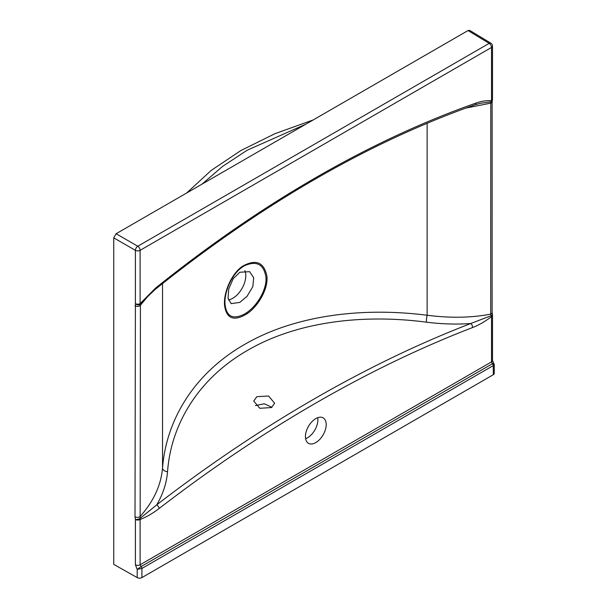 <?xml version="1.0" encoding="UTF-8"?>
<svg xmlns="http://www.w3.org/2000/svg" width="608" height="608" viewBox="0 0 608 608"><rect width="100%" height="100%" fill="white"/><g stroke="black" fill="none" stroke-linecap="round" stroke-linejoin="round"><path stroke-width="0.91" d="M239.803 302.404L247.03 296.309L252.822 286.68L253.696 277.681L249.592 271.662L239.803 272.255L233.198 278.722L228.699 289.074L228.061 298.209L231.131 303.643L239.803 302.404M244.363 314.154L246.62 312.717C257.442 305.474 266.882 289.347 265.97 277.491C263.978 264.282 256.774 260.376 244.363 265.764L242.121 267.224C231.572 274.588 224.291 292.015 224.99 303.734C226.191 316.472 232.651 319.945 244.363 314.154M242.265 266.395C255.672 258.871 263.864 262.025 266.859 275.857C268.523 288.245 258.643 305.984 246.954 313.819C234.019 321.602 226.556 318.873 224.58 305.642C223.296 293.504 230.873 274.352 242.265 266.395A2.516 1.3 -125.9 0 1 242.121 267.224M315.818 442.578A14.691 8.482 120 0 0 325.409 429.636A14.691 8.482 120 0 0 323.16 417.863A14.691 8.482 120 0 0 315.818 418.593A14.691 8.482 120 0 0 306.219 431.536A14.691 8.482 120 0 0 308.469 443.308A14.691 8.482 120 0 0 315.818 442.578M305.604 438.672A14.691 8.482 120 0 0 307.511 437.783A14.691 8.482 120 0 0 317.718 417.696M271.533 407.558L274.618 403.218L268.554 395.998L256.834 396.682L253.749 401.052L259.806 408.295L271.533 407.558M255.489 405.574L264.32 403.78L271.943 407.284M228.464 299.957A18.468 10.663 120 0 0 232.727 298.323A18.468 10.663 120 0 0 244.842 270.621M305.923 124.154L247.084 150.275L222.513 166.448L201.993 184.156M472.462 327.583A1349.92 779.38 120 0 0 159.167 508.463C152.821 513.35 146.467 517.02 140.114 519.483L140.114 564.779L141.041 566.595L492.374 363.759L491.515 361.897L491.515 316.601C485.169 321.472 478.823 325.136 472.462 327.583A3.359 2.227 -111.1 0 0 470.805 323.502L491.173 315.681L490.717 314.116A3.359 1.938 -0 0 0 492.123 312.535L492.123 101.582A3.359 1.938 0 0 1 490.717 103.162L465.812 108.072M159.167 508.463A3.359 1.596 -127.6 0 0 156.735 504.83A1353.241 781.303 -60 0 1 470.805 323.502C456.676 324.55 441.894 324.102 426.466 322.172C360.042 313.485 295.017 322.65 247.578 350.345C199.614 377.766 171.144 422.917 167.542 471.664C166.63 483.026 163.028 494.084 156.735 504.83L140.152 518.343A3.359 2.326 72.9 0 1 140.114 519.483A3.359 1.938 0 0 1 135.394 519.498L135.014 516.808A3.359 1.938 -0 0 0 140.091 516.542C153.55 501.448 161.029 485.268 162.534 468.016C166.349 418.41 195.548 372.506 244.507 344.5C292.942 316.236 359.275 306.645 427.135 315.248C450.391 318.212 471.58 317.832 490.717 314.116L490.8 101.87L480.404 103.299L474.924 104.812C368.418 142.416 261.835 203.961 155.177 289.438L155.177 289.438A3.359 1.528 51.2 0 0 155.443 288.192A1178.638 680.489 -60 0 1 476.186 103.01C481.612 101.103 486.719 100.35 491.515 100.746L491.515 47.454L140.114 250.329L140.114 303.628L155.443 288.192M493.278 374.733L493.278 365.59L494.258 364.526L494.258 373.358A3.359 1.938 180 0 1 493.278 374.733L141.915 577.585A3.359 1.938 180 0 1 137.203 577.6L137.203 569.369L135.394 564.794A3.359 1.938 0 0 0 140.114 564.779L491.515 361.897A3.359 1.938 0 0 0 492.503 360.529L492.503 315.233A3.359 1.938 -0 0 1 491.515 316.601A3.359 1.444 -130.3 0 0 491.173 315.681A3.359 1.148 -14.8 0 0 492.389 314.374L492.123 312.535M492.26 100.624A3.359 2.508 21.7 0 1 490.8 101.87A3.359 2.668 -81.8 0 0 491.515 100.746A3.359 1.938 -0 0 0 492.503 99.378A3.359 3.359 0 0 1 492.26 100.624L492.123 101.582M476.186 103.01A3.359 2.272 70.7 0 1 474.924 104.812M135.014 516.808L135.394 303.643A3.359 1.938 -0 0 0 140.114 303.628A3.359 0.616 37.6 0 1 140.425 304.16L140.152 518.343A3.359 1.163 -15.2 0 1 135.394 519.498L135.394 564.794M154.09 289.507L140.425 304.16A3.359 2.493 22.1 0 1 135.394 303.643L135.394 250.352L113.742 237.85L116.113 233.738L468.038 30.552L469.741 30.4L490.884 43.214A3.359 1.938 -58.8 0 0 489.174 43.358L468.038 30.552M149.568 294.356L140.091 305.588A3.359 1.938 -0 0 1 135.014 305.854M113.742 237.85L113.742 564.384L137.203 577.6M426.466 322.172A5.039 0.798 97.2 0 1 427.135 315.248L427.135 123.242M167.542 471.664A5.039 3.466 4.6 0 1 162.534 468.016L162.534 283.564M141.018 566.61L141.041 566.595A1.68 0.973 60 0 1 141.93 568.442L141.915 568.442A1.68 0.958 -120.5 0 0 141.018 566.61L137.203 569.369L141.915 568.442L493.263 365.598A1.68 0.973 -120 0 0 492.374 363.759L492.396 363.744C493.856 363.158 494.16 363.166 493.301 363.774M246.62 312.717A2.516 1.262 55.3 0 1 246.954 313.819M116.113 233.738L137.773 246.24L489.174 43.358A3.359 1.938 -120 0 1 491.515 47.454A3.359 1.938 0 0 0 492.503 46.086L492.503 99.378M137.773 246.24A3.359 1.938 60 0 1 140.114 250.329A3.359 1.938 0 0 1 135.394 250.352A3.359 1.892 -60 0 1 137.773 246.24M141.915 568.442L141.915 577.585M493.278 365.59A1.68 0.98 -119.5 0 0 492.396 363.744M492.503 360.529L494.258 364.526M143.625 300.466L155.177 289.438M186.618 193.032L211.181 170.43L240.935 150.503L275.204 133.593L313.234 119.928M492.503 315.233A3.359 3.359 0 0 0 492.389 314.374M492.503 46.086A3.359 3.359 0 0 0 490.884 43.214"/></g></svg>
